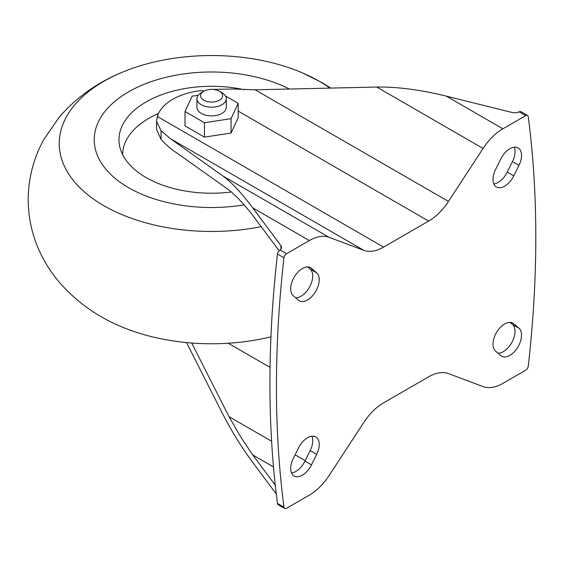 <?xml version="1.0" encoding="UTF-8"?>
<svg xmlns="http://www.w3.org/2000/svg" width="564" height="564" viewBox="0 0 564 564"><rect width="100%" height="100%" fill="white"/><g stroke="black" fill="none" stroke-linecap="round" stroke-linejoin="round"><path stroke-width="0.85" d="M383.583 402.837L428.654 376.815A44.013 25.415 120 0 1 448.458 373.594L483.08 386.587A44.013 25.415 120 0 0 502.891 383.372L525.697 370.203A3.666 2.115 120 0 0 528.271 366.142A1100.385 635.311 120 0 0 528.271 116.734A3.666 2.115 120 0 0 527.537 115.451A3.666 2.115 120 0 0 525.697 115.634L502.891 128.803A44.013 25.415 120 0 0 483.08 148.459L448.458 201.426A44.013 25.415 120 0 1 428.654 221.081L383.583 247.102A44.013 25.415 120 0 1 363.773 250.317L329.15 237.324A44.013 25.415 120 0 0 309.347 240.546L286.533 253.715A3.666 2.115 120 0 0 283.967 257.776A1100.385 635.311 120 0 0 283.967 507.184A3.666 2.115 120 0 0 284.7 508.46A3.666 2.115 120 0 0 286.533 508.277L309.347 495.107A44.013 25.415 120 0 0 329.15 475.459L363.773 422.485A44.013 25.415 120 0 1 383.583 402.837M203.787 91.255L202.42 90.466A55.018 31.767 0 0 0 157.349 116.487L156.566 121.33L161.064 130.728L170.434 138.695L222.787 175.919C231.529 182.257 241.512 192.909 252.735 207.862L280.928 245.664A7.339 4.237 0 0 1 281.521 247.335A7.339 4.237 0 0 1 279.984 249.937L279.377 250.43A3.666 2.115 -60 0 0 277.46 254.019A1100.385 635.311 120 0 0 277.46 503.426L283.967 507.184M213.023 89.429L233.355 88.992L255.118 89.803L376.717 87.046C397.014 86.715 420.201 89.739 446.279 96.12L511.752 112.398A7.339 4.237 0 0 0 519.148 111.855L519.839 111.594A3.666 2.115 -60 0 1 521.023 111.693L527.537 115.451M198.232 95.224L192.127 96.169L185.006 111.524L185.006 125.899L204.471 137.137L231.064 133.026L238.191 117.672L238.191 103.297L225.459 95.943M284.7 508.46L278.193 504.702A3.666 2.115 -60 0 1 277.46 503.426M276.282 494.001L252.735 462.424C241.512 447.273 231.529 431.15 222.787 414.046L186.515 342.567M161.064 130.728L161.064 139.505C166.923 145.618 172.126 150.059 176.673 152.837L229.026 190.061C236.161 195.821 244.064 204.246 252.735 215.349L279.095 250.698M161.064 139.505L156.581 129.248L156.581 121.817M273.491 466.921L252.735 454.936L275.274 485.167M271.615 441.231L229.026 416.641L240.299 436.247L252.735 454.936M305.209 460.626L295.113 454.796M270.043 367.361L228.258 343.236M191.668 343.011L229.026 416.641M311.892 436.205A16.504 9.532 120 0 1 310.165 450.615L304.976 461.098L311.49 464.856L316.672 454.38A16.504 9.532 120 0 0 315.812 436.924A16.504 9.532 120 0 0 298.448 448.063L293.259 458.546A16.504 9.532 120 0 0 294.119 475.995A16.504 9.532 120 0 0 311.49 464.856M291.532 472.956A16.504 9.532 120 0 0 304.976 461.098M293.259 295.691L298.448 300.182A16.504 9.532 120 0 0 299.308 300.795A16.504 9.532 120 0 0 315.346 292.046A16.504 9.532 120 0 0 316.672 272.821L311.49 268.33A16.504 9.532 120 0 0 310.623 267.717A16.504 9.532 120 0 0 294.591 276.459A16.504 9.532 120 0 0 293.259 295.691M307.718 266.941L310.165 269.063L316.672 272.821M495.566 351.097L500.747 355.588A16.504 9.532 120 0 0 501.607 356.201A16.504 9.532 120 0 0 517.646 347.452A16.504 9.532 120 0 0 518.979 328.227L513.79 323.736A16.504 9.532 120 0 0 512.93 323.123A16.504 9.532 120 0 0 496.891 331.865A16.504 9.532 120 0 0 495.566 351.097M510.018 322.347L512.464 324.469L518.979 328.227M514.192 147.197A16.504 9.532 120 0 1 512.464 161.614L507.283 172.098L513.79 175.855L518.979 165.372A16.504 9.532 120 0 0 518.119 147.923A16.504 9.532 120 0 0 500.747 159.055L495.566 169.538A16.504 9.532 120 0 0 496.426 186.994A16.504 9.532 120 0 0 513.79 175.855M493.838 183.956A16.504 9.532 120 0 0 507.283 172.098M295.705 297.806A16.504 9.532 120 0 0 310.08 286.061A16.504 9.532 120 0 0 310.165 269.063M498.012 353.219A16.504 9.532 120 0 0 512.387 341.467A16.504 9.532 120 0 0 512.464 324.469M185.006 111.524L204.471 122.762L231.064 118.651L238.191 103.297M204.471 137.137L204.471 122.762M231.064 133.026L231.064 118.651M196.928 98.721L196.928 107.407A14.671 8.474 0 0 0 201.221 113.399A14.671 8.474 0 0 0 217.21 115.232A14.671 8.474 0 0 0 226.27 107.407L226.27 98.721A14.671 8.474 180 0 1 211.599 107.195A14.671 8.474 180 0 1 196.928 98.721A14.671 8.474 180 0 1 201.221 92.736L203.816 91.234A11.005 6.352 180 0 1 219.375 91.234L219.375 91.234A11.005 6.352 180 0 1 219.375 100.223A11.005 6.352 180 0 1 203.816 100.223A11.005 6.352 180 0 1 203.816 91.234M221.969 92.736L219.375 91.234L221.969 92.736A14.671 8.474 180 0 1 226.27 98.721M122.649 154.656A88.95 51.352 180 0 1 158.463 113.547M231.346 191.993A92.616 53.474 180 0 1 118.983 139.752A92.616 53.474 180 0 1 244.134 89.69M244.092 204.873A117.375 67.765 180 0 1 97.107 124.82A117.375 67.765 180 0 1 289.417 89.027M261.174 226.672A152.35 87.963 180 0 1 76.887 184.583A152.35 87.963 180 0 1 120.548 72.975A152.35 87.963 180 0 1 302.649 72.975A152.35 87.963 180 0 1 319.323 81.301A152.35 87.963 180 0 1 329.94 88.104M270.931 336.821A152.35 87.963 180 0 1 120.548 326.33A152.35 87.963 180 0 1 119.935 326.062M277.46 254.019L283.967 257.776M519.148 111.855L525.697 115.634M446.279 96.12L502.891 128.803M376.717 87.046L483.08 148.459M255.118 89.803L448.458 201.426M157.349 116.487L383.583 247.102M238.191 111.115L428.654 221.081M170.434 138.695L363.773 250.317M222.787 175.919L329.15 237.324M252.735 207.862L309.347 240.546M279.984 249.937L286.533 253.715M310.165 450.615L316.672 454.38M309.664 267.273L311.49 268.33M511.964 322.678L513.79 323.736M512.464 161.614L518.979 165.372M280.928 245.664L280.928 249.013M120.548 72.975C96.486 83.127 76.091 97.798 59.368 116.988L43.795 139.534C33.459 158.371 28.256 178.591 28.2 200.199C28.306 215.032 30.964 229.372 36.174 243.211C41.609 257.445 49.223 270.339 59.023 281.908C75.802 301.296 96.31 316.101 120.548 326.33M302.649 72.975L322.284 82.802L330.849 88.083"/></g></svg>
